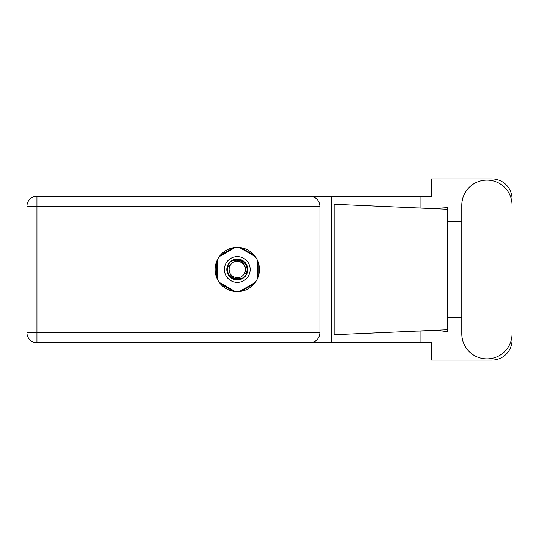 <?xml version="1.0" encoding="UTF-8"?>
<svg xmlns="http://www.w3.org/2000/svg" width="539" height="539" viewBox="0 0 539 539"><rect width="100%" height="100%" fill="white"/><g stroke="black" fill="none" stroke-linecap="round" stroke-linejoin="round"><path stroke-width="0.81" d="M233.542 247.677L220.262 255.338M254.314 255.338L241.041 247.677M258.066 277.167L258.066 261.833M241.041 291.323L254.314 283.662M220.262 283.662L233.542 291.323M216.51 261.833L216.51 277.167M461.802 333.762A25.124 25.124 0 0 0 486.926 358.886A25.124 25.124 0 0 0 512.05 333.762L512.05 205.238A25.124 25.124 0 0 0 486.926 180.114A25.124 25.124 0 0 0 461.802 205.238L461.802 333.762M237.288 247.354A22.146 22.146 0 0 0 215.142 269.5A22.146 22.146 0 0 0 237.288 291.646A22.146 22.146 0 0 0 259.434 269.5A22.146 22.146 0 0 0 237.288 247.354M319.91 206.208L36.935 206.208L36.935 332.792L26.95 332.792A9.985 9.985 0 0 0 36.935 342.777A9.985 9.985 0 0 1 26.95 332.792L26.95 206.208A9.985 9.985 0 0 1 36.935 196.223L309.925 196.223C315.948 196.856 319.277 200.185 319.91 206.208L319.91 332.792C319.277 338.815 315.948 342.144 309.925 342.777L36.935 342.777L36.935 332.792L319.91 332.792M512.05 221.408L512.05 199.039A20.132 20.132 0 0 0 491.918 178.908L431.523 178.908L431.523 196.223L309.925 196.223M512.05 317.592L512.05 339.961A20.132 20.132 0 0 1 491.918 360.092L431.523 360.092L431.523 342.777L309.925 342.777M461.802 317.592L447.626 317.592L447.626 331.626L439.46 330.67L416.283 331.094L447.626 329.713L447.626 209.287L447.626 221.408L461.802 221.408M420.959 330.906L420.959 342.777M420.959 196.223L420.959 208.094M445.894 207.751L447.626 207.374L447.626 209.287L416.283 207.906L436.401 208.391L445.894 207.751M416.283 331.094L334.146 334.726L334.146 204.274L416.283 207.906M331.296 196.223L331.296 342.777M447.626 318.461L447.626 220.539M224.406 269.5A12.882 12.882 0 0 0 237.288 282.382A12.882 12.882 0 0 0 250.17 269.5A12.882 12.882 0 0 0 237.288 256.618A12.882 12.882 0 0 0 224.406 269.5M226.818 269.5A10.47 10.47 0 0 0 237.288 279.97A10.47 10.47 0 0 0 247.758 269.5A10.47 10.47 0 0 0 237.288 259.03A10.47 10.47 0 0 0 226.818 269.5M227.829 267.007L231.507 263.719A8.173 8.173 0 0 0 229.115 269.5C229.877 276.783 233.906 279.775 241.196 278.468L243.668 277.652L246.336 274.533L246.747 271.993A9.783 9.783 0 0 0 233.38 260.532L230.908 261.348L228.24 264.467L227.829 267.007A9.783 9.783 0 0 0 241.196 278.468M231.507 263.719C236.19 258.504 245.838 262.5 245.461 269.5C244.699 262.217 240.67 259.225 233.38 260.532M246.747 271.993L243.069 275.281A8.173 8.173 0 0 0 245.461 269.5M243.069 275.281C238.386 280.496 228.738 276.5 229.115 269.5M239.363 247.455L255.345 256.679M219.232 256.679L235.213 247.455M217.156 278.724L217.156 260.276M235.213 291.545L219.232 282.321M255.345 282.321L239.363 291.545M257.42 260.276L257.42 278.724M26.95 206.208L36.935 206.208L36.935 196.223"/></g></svg>
